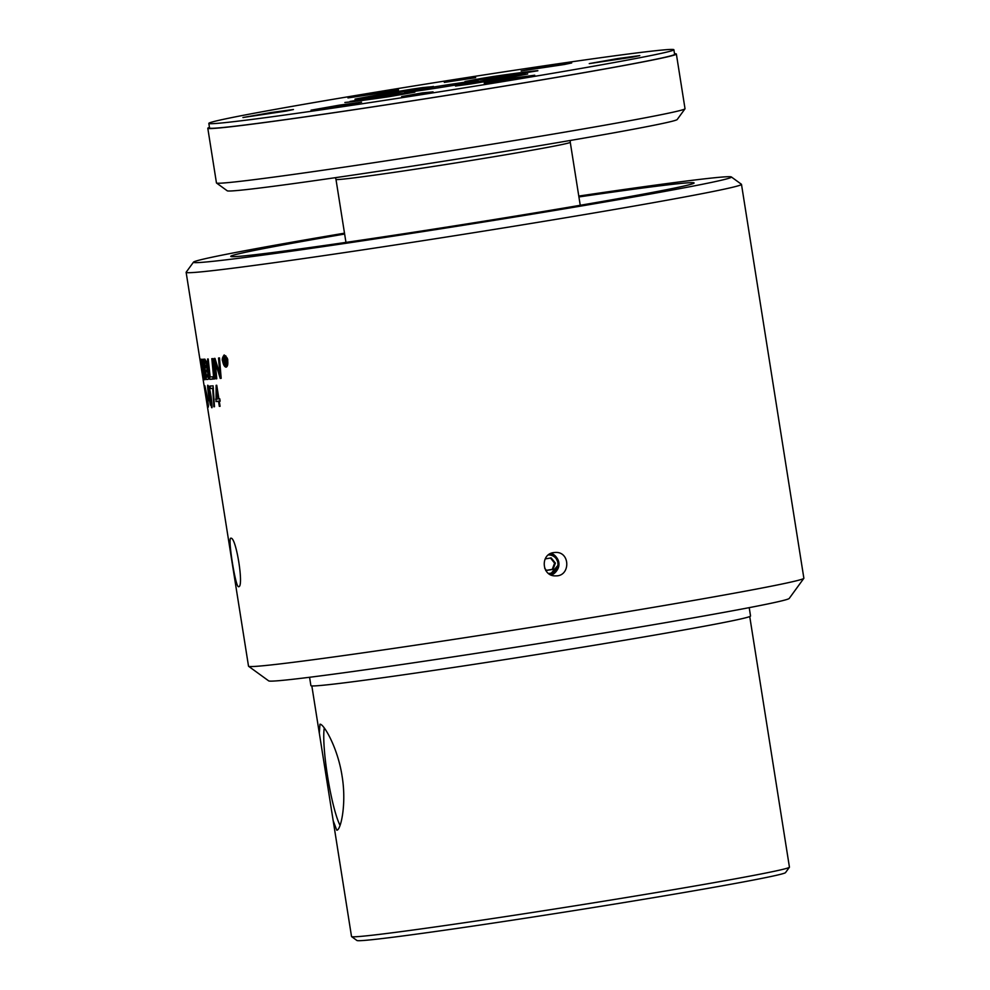 <?xml version="1.0" encoding="UTF-8"?>
<svg xmlns="http://www.w3.org/2000/svg" width="990" height="990" viewBox="0 0 990 990"><rect width="100%" height="100%" fill="white"/><g stroke="black" fill="none" stroke-linecap="round" stroke-linejoin="round"><path stroke-width="1.49" d="M224.21 358.937L224.483 360.707A281.135 5.866 -9 0 0 224.705 360.682L225.386 359.704L224.421 358.912A281.135 5.866 171 0 1 224.21 358.937L224.421 358.912M224.705 360.682L225.968 359.605M225.064 364.37L223.505 357.972A281.135 5.866 -9 0 0 224.037 357.91L225.968 359.556L225.522 361.461L226.858 364.196A281.135 5.866 171 0 1 226.178 364.271L224.792 361.721A281.135 5.866 171 0 1 224.643 361.734L225.064 364.394A281.135 5.866 171 0 1 224.532 364.456M226.846 364.159L226.178 364.271M224.371 356.165L223.158 361.288L225.918 365.978L227.205 360.83L224.322 356.165L225.844 355.905M222.688 361.325C221.822 359.667 222.317 357.539 224.173 354.952C226.858 357.043 228.047 358.974 227.712 360.768C228.096 364.456 227.564 366.585 226.104 367.166C224.557 366.906 223.418 364.964 222.688 361.325L223.158 361.251M214.57 378.898L213.815 379.022A6727.025 6291.636 -59.7 0 1 211.81 358.677A281.135 5.866 -9 0 0 212.603 358.615A6727.025 6273.42 119.3 0 0 214.57 378.96A281.135 5.866 171 0 1 213.815 379.022M206.502 361.189L204.522 361.511A6585.888 6320.321 134.7 0 0 205.301 367.872A281.135 5.866 -9 0 0 206.069 367.847L206.217 367.822M206.069 367.847L206.601 364.097L205.351 361.474A281.135 5.866 171 0 1 204.522 361.511M205.574 370.173A6810.235 6548.417 135.4 0 0 206.44 377.178A281.135 5.866 -9 0 0 207.269 377.14L207.875 372.995L206.539 370.136A281.135 5.866 171 0 1 205.574 370.173L207.665 369.839M208.754 376.831L207.269 377.14M208.37 379.145L206.304 379.492A6727.025 6473.301 -43.4 0 1 203.779 359.221A281.135 5.866 -9 0 0 204.93 359.172L207.12 363.912L207.108 368.837L208.445 372.945C208.94 376.534 208.791 378.687 208.011 379.43A281.135 5.866 171 0 1 206.304 379.492M203.631 379.071L203.074 379.158A6727.025 6554.01 -13 0 1 199.943 358.999A281.135 5.866 -9 0 0 200.735 359.184L201.057 361.486A281.135 5.866 171 0 1 200.376 361.338A6639.744 6464.985 163.8 0 0 201.329 367.624A281.135 5.866 -9 0 0 201.935 367.773L202.269 370.074A281.135 5.866 171 0 1 201.688 369.914A6758.445 6584.54 165.4 0 0 202.764 376.918A281.135 5.866 -9 0 0 203.346 377.103L203.68 379.393A281.135 5.866 171 0 1 203.074 379.158M201.019 361.226L200.376 361.338M578.779 196.07A272.349 5.68 171 0 1 731.35 176.95A272.349 5.68 171 0 1 585.313 205.326A272.349 5.68 171 0 1 300.477 249.901A272.349 5.68 171 0 1 193.483 262.152L186.182 272.188A281.135 5.866 -9 0 0 186.132 272.324L204.113 385.803A281.135 5.866 -9 0 0 204.373 386.001L207.43 406.618A281.135 5.866 171 0 1 207.393 406.556L204.645 388.427A281.135 5.866 171 0 1 204.509 388.278A281.135 5.866 171 0 1 204.509 388.229L204.126 385.853M218.901 398.834L218.147 398.958L216.649 389.478L216.315 399.118A281.135 5.866 -9 0 0 218.147 398.958M217.404 389.355L216.649 389.478M220.077 406.234L219.322 406.358L218.53 401.334A281.135 5.866 171 0 1 216.03 401.544L216.129 385.333A281.135 5.866 -9 0 0 216.748 385.271L218.914 398.896A281.135 5.866 -9 0 0 219.768 398.809L220.151 401.185A281.135 5.866 171 0 1 219.285 401.259L220.077 406.296A281.135 5.866 171 0 1 219.322 406.358M220.139 401.123L219.285 401.259M216.315 399.057L215.647 399.168M220.102 400.876L216.03 401.544M220.126 401.061L218.53 401.334M209.051 400.443L208.086 400.604L207.677 398.005A281.135 5.866 -9 0 0 208.667 398.017L209.076 400.616A281.135 5.866 171 0 1 208.086 400.604M206.737 397.448L205.227 387.882L206.749 397.448M207.17 401.891L207.034 401.915A283.425 19.565 -9.3 0 1 207.145 401.717L204.868 385.754L207.12 395.963C209.113 409.427 208.222 406.036 208.234 407.199L207.034 401.915M208.222 389.454L209.138 396.557C211.155 408.189 210.61 403.388 211.192 405.133L210.573 396.507C208.531 384.863 209.038 389.676 208.457 387.932L208.222 389.454M210.4 405.108L208.742 396.557C207.504 387.338 207.294 383.749 208.123 385.791C208.902 385.617 209.88 389.169 211.08 396.483C212.219 405.653 212.367 409.241 211.526 407.249L211.006 405.009M213.407 388.055L210.387 388.55L209.991 386.063A281.135 5.866 -9 0 0 213.097 385.853L214.483 406.742A281.135 5.866 171 0 1 213.889 406.779L212.677 388.402A281.135 5.866 171 0 1 210.387 388.55M213.394 388.278L212.677 388.402M202.888 370.211L202.653 370.248A6772.961 6575.035 -30 0 1 201.106 359.221A281.135 5.866 -9 0 0 201.378 359.234A6752.047 6548.578 148 0 0 203.086 371.658L204.46 377.586L205.178 377.462M204.46 377.586L204.101 370.396A6708.512 6476.766 -39.3 0 1 202.653 359.246A281.135 5.866 -9 0 0 203.049 359.246A6711.618 6471.147 138.9 0 0 204.571 371.126L204.831 379.826L202.653 370.248M212.974 378.811L209.818 379.331A6727.025 6388.123 -53.3 0 1 207.566 359.024A281.135 5.866 -9 0 0 208.209 358.974A6720.788 6366.121 125.4 0 0 210.165 376.98A281.135 5.866 -9 0 0 212.763 376.782L212.999 379.096A281.135 5.866 171 0 1 209.818 379.331M216.761 378.712L215.956 378.836A6727.025 6240.119 -62.2 0 1 214.063 358.479A281.135 5.866 -9 0 0 214.978 358.392A1739.739 1518.994 29.1 0 0 217.293 365.867L220.04 375.334L219.533 370A6792.242 6190.792 -66.3 0 1 218.53 358.034A281.135 5.866 -9 0 0 219.495 357.935A6822.164 6203.501 113.2 0 0 221.178 378.329L220.226 378.428A1878.488 1647.014 -149 0 1 216.723 366.894L215.078 361.14L215.622 366.35A6810.594 6306.139 117.1 0 0 216.773 378.762A281.135 5.866 171 0 1 215.956 378.836M215.783 361.016L215.078 361.14M221.178 378.329A281.135 5.866 171 0 1 220.226 378.428M220.919 375.185L220.04 375.334M186.132 272.324A281.135 5.866 -9 0 0 296.629 259.553A281.135 5.866 -9 0 0 588.072 213.976A281.135 5.866 -9 0 0 741.485 184.363A281.135 5.866 -9 0 0 741.399 184.251L731.35 176.95M741.485 184.363L803.868 578.222A281.135 5.866 171 0 1 803.818 578.358A281.135 5.866 171 0 1 647.856 608.281A281.135 5.866 171 0 1 358.999 653.412A281.135 5.866 171 0 1 248.601 666.295A281.135 5.866 171 0 1 248.515 666.183L204.509 388.278M230.88 538.238C236.127 536.543 244.27 587.961 238.553 586.686C235.595 588.011 227.453 536.592 230.88 538.238L230.806 538.238M553.744 552.581L555.514 552.432C570.525 551.665 570.488 576.527 555.662 575.858C541.691 576.663 539.958 554.041 553.744 552.581M545.181 558.892L551.195 557.927L555.378 563.124L553.002 569.386L546.455 570.438L544.673 568.235M545.676 570.45L552.234 569.386L554.598 563.137L555.378 563.124M552.234 569.386L553.002 569.386M554.598 563.137L550.415 557.927M350.138 101.933L344.879 102.477A102.279 2.128 171 0 0 388.897 96.711L414.86 92.169M350.064 101.425L375.606 97.144L375.841 98.579M388.315 96.797L388.068 95.3L375.606 97.144M388.068 95.3A55.786 1.163 -9 0 0 414.798 91.798M455.487 86.043L471.289 83.89A102.279 2.128 171 0 0 527.682 74.015L525.418 74.46M455.4 85.487A55.786 1.163 -9 0 0 489.642 79.485L489.84 80.784M503.403 78.445L503.217 77.282L489.642 79.485M503.217 77.282L525.368 74.126M465.04 81.737L467.899 81.329A55.786 1.163 -9 0 1 494.629 77.826L537.855 70.76M494.035 77.876L493.812 76.416L481.709 78.383L481.858 79.361M493.812 76.416A102.279 2.128 171 0 1 537.83 70.649M465.003 81.502L481.709 78.383M422.718 88.407L422.594 87.59L411.419 89.249L411.58 90.288M422.594 87.59L433.447 86.563M355.051 99.309L393.067 93.642A55.786 1.163 -9 0 1 427.309 87.652L433.422 86.415M355.026 99.111A102.279 2.128 171 0 1 411.419 89.249M512.56 78.185L534.749 75.215L527.398 76.762L484.197 83.222L512.56 78.185M617.624 58.583L639.8 55.601L632.462 57.148L589.26 63.608L617.624 58.583M549.5 65.934L571.688 62.952L564.337 64.498L521.136 70.958L549.5 65.934M376.324 92.887L398.512 89.917L391.161 91.464L347.96 97.923L376.324 92.887M271.26 112.501L293.448 109.519L286.11 111.066L242.909 117.525L271.26 112.501M339.384 105.15L361.573 102.168L354.222 103.715L311.021 110.175L339.384 105.15M464.929 78.742L475.707 77.703L444.312 82.393L464.929 78.742M422.272 92.899L433.063 91.86L401.655 96.55L422.272 92.899M477.811 80.895A37.187 0.78 171 0 1 439.164 87.702A37.187 0.78 171 0 1 404.625 92.379A37.187 0.78 171 0 1 441.231 85.796A37.187 0.78 171 0 1 478.083 80.747A37.187 0.78 171 0 1 477.811 80.895M673.881 49.735L674.611 54.326A235.422 4.913 171 0 1 672.866 55.23A235.422 4.913 171 0 1 428.225 98.307A235.422 4.913 171 0 1 209.558 127.982L208.828 123.391A235.422 4.913 -9 0 0 427.507 93.716A235.422 4.913 -9 0 0 672.136 50.639A235.422 4.913 -9 0 0 673.881 49.735A235.422 4.913 -9 0 0 440.587 81.712A235.422 4.913 -9 0 0 208.828 123.391M340.053 825.4A53.448 7.239 80.8 0 1 327.777 777.583A53.448 7.239 80.8 0 1 324.262 727.984M319.968 724.21C323.619 723.579 337.838 747.772 342.082 776.123C346.809 804.412 340.597 830.82 336.749 830.177L333.185 820.698L319.312 733.095L319.968 724.21M309.573 677.284L310.897 685.649A222.564 4.641 -9 0 0 561.243 650.653A222.564 4.641 -9 0 0 750.544 616.015L749.22 607.65M749.739 616.56L789.438 867.166A221.686 4.628 171 0 1 789.401 867.265A221.686 4.628 171 0 1 600.88 901.667A221.686 4.628 171 0 1 351.586 936.602A221.686 4.628 171 0 1 351.524 936.515L333.185 820.698M351.586 936.602L356.945 940.5A216.996 4.529 -9 0 0 600.967 906.296A216.996 4.529 -9 0 0 785.515 872.623L789.401 867.265M674.512 53.732A237.204 4.95 171 0 1 676.368 54.054A237.204 4.95 171 0 1 674.611 54.957A237.204 4.95 171 0 1 413.449 100.658A237.204 4.95 171 0 1 207.801 128.267A237.204 4.95 171 0 1 209.459 127.388M216.513 183.014L227.242 190.798A227.836 4.752 -9 0 0 452.95 159.761A227.836 4.752 -9 0 0 677.197 119.53L684.993 108.813A237.204 4.95 171 0 1 683.273 109.605A237.204 4.95 171 0 1 439.214 152.633A237.204 4.95 171 0 1 216.513 183.014A237.204 4.95 171 0 1 216.451 182.915L207.801 128.267M676.368 54.054L685.018 108.702A237.204 4.95 171 0 1 684.993 108.813M551.38 575.066A11.719 11.608 89.7 0 0 556.726 570.686M556.652 557.593A11.719 11.608 89.7 0 0 551.257 553.274M578.915 196.948A234.568 4.888 171 0 1 694.114 182.977A234.568 4.888 171 0 1 647.423 193.359A234.568 4.888 171 0 1 389.243 235.954A234.568 4.888 171 0 1 230.757 256.361A234.568 4.888 171 0 1 277.447 245.978A234.568 4.888 171 0 1 344.631 234.048M193.483 262.152A272.349 5.68 171 0 1 344.495 233.17M248.601 666.295L268.698 680.885A263.563 5.495 -9 0 0 372.203 668.807A263.563 5.495 -9 0 0 643.005 626.497A263.563 5.495 -9 0 0 789.216 598.443L803.818 578.358M226.425 363.144L225.794 363.243M206.539 361.276L205.351 361.474M207.702 369.951L206.539 370.136M209.274 387.795L208.457 387.932L209.274 387.795M217.565 366.758L216.723 366.894M220.473 369.852L219.533 370M558.298 567.901A10.42 10.321 89.7 0 0 550.019 553.868L554.685 555.724L558.979 564.127L550.131 574.497A10.42 10.321 89.7 0 0 558.298 567.901M548.361 554.969A9.219 9.133 -90.3 0 1 557.358 567.48A9.219 9.133 -90.3 0 1 548.448 573.396M335.412 177.668L335.981 179.4A118.602 2.475 -9 0 0 438.805 165.602A118.602 2.475 -9 0 0 569.386 142.746A118.602 2.475 -9 0 0 570.265 142.3L570.265 140.469M208.754 376.918L207.442 377.128M205.178 377.475L204.472 377.586M319.3 733.095L311.838 685.922M580.239 205.276L570.265 142.3M345.956 242.389L335.981 179.4"/></g></svg>
